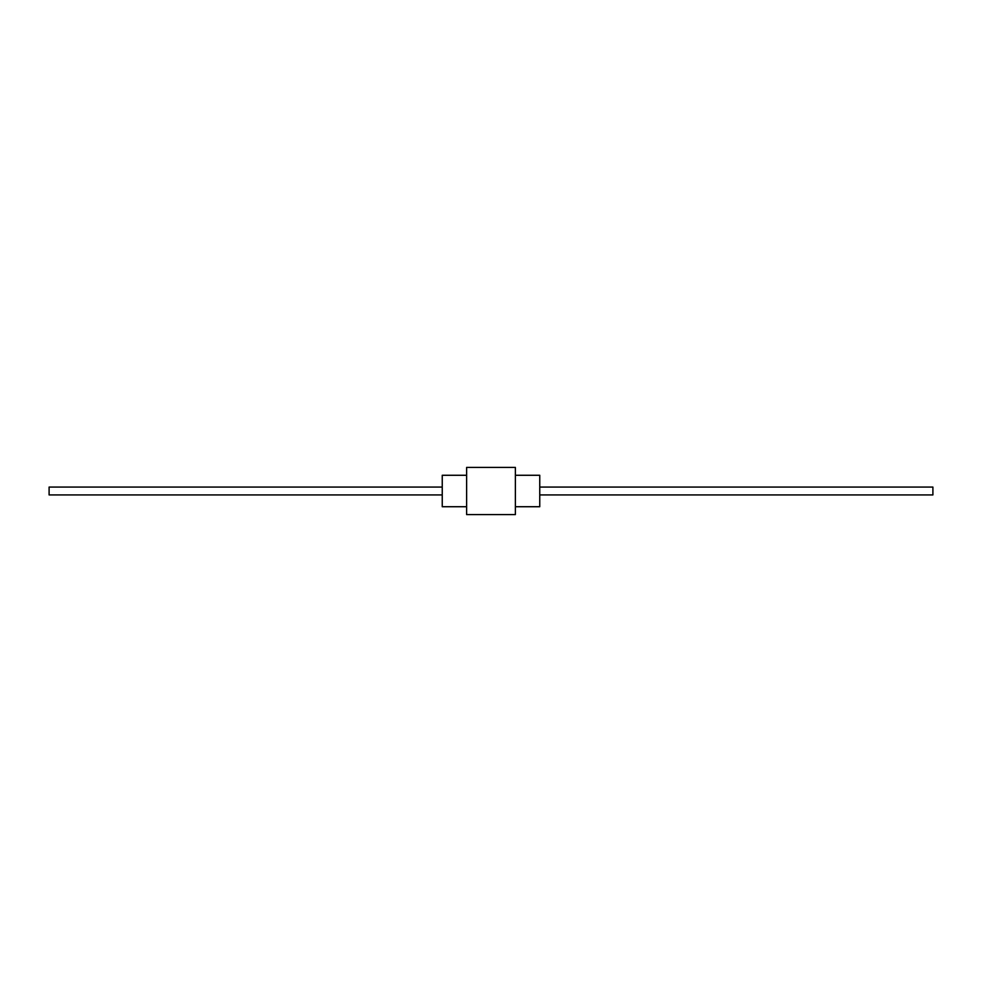 <?xml version="1.0" encoding="UTF-8"?>
<svg xmlns="http://www.w3.org/2000/svg" width="982" height="982" viewBox="0 0 982 982"><rect width="100%" height="100%" fill="white"/><g stroke="black" fill="none" stroke-linecap="round" stroke-linejoin="round"><path stroke-width="1.47" d="M466.622 475.276L442.244 475.276L442.244 506.724L466.622 506.724M515.378 475.276L539.756 475.276L539.756 506.724L515.378 506.724M466.622 491L466.622 514.593L515.378 514.593L515.378 467.407L466.622 467.407L466.622 491M442.244 487.072L49.1 487.072L49.1 494.928L442.244 494.928M539.756 487.072L932.9 487.072L932.9 494.928L539.756 494.928"/></g></svg>
